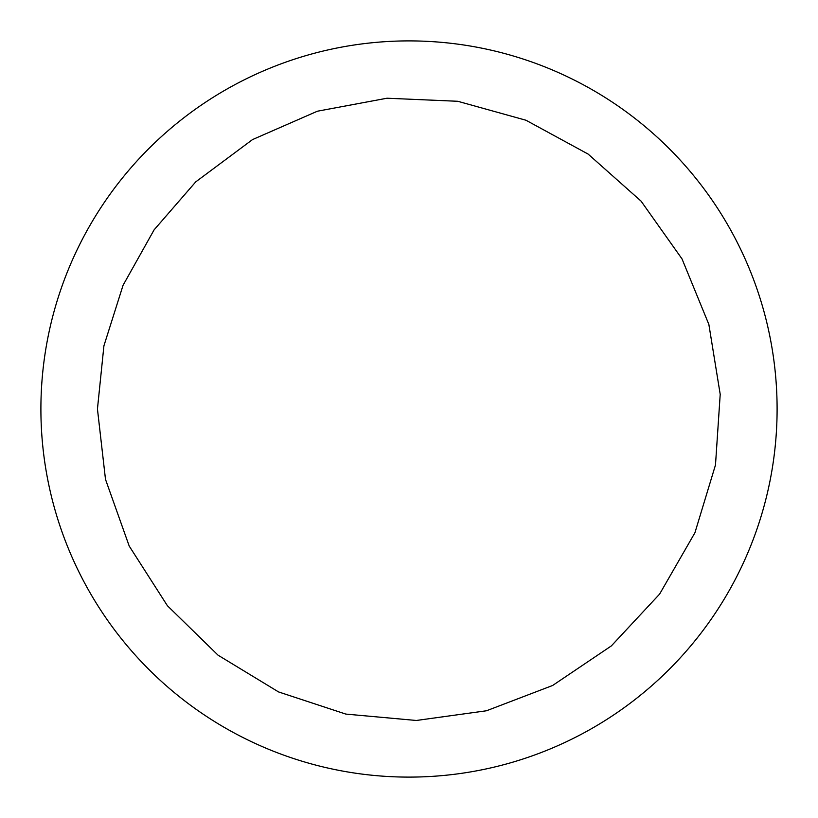 <?xml version="1.0" encoding="UTF-8"?>
<svg xmlns="http://www.w3.org/2000/svg" width="818" height="818" viewBox="0 0 818 818"><rect width="100%" height="100%" fill="white"/><g stroke="black" fill="none" stroke-linecap="round" stroke-linejoin="round"><path stroke-width="1.23" d="M40.9 409A368.1 368.1 0 0 0 593.05 727.785A368.1 368.1 0 0 0 593.05 90.215A368.1 368.1 0 0 0 40.9 409A368.1 368.1 0 0 0 593.05 727.785A368.1 368.1 0 0 0 593.05 90.215A368.1 368.1 0 0 0 40.9 409M97.444 409L105.491 479.348L129.213 546.066L167.383 605.698L218.048 655.177L278.57 691.936L345.82 714.083L416.342 720.474L486.485 710.77L552.62 685.484L611.343 645.913L659.605 594.103L694.932 532.733L715.484 464.972L720.208 394.327L708.858 324.429L682.018 258.907L641.077 201.136L588.152 154.101L525.964 120.236L457.743 101.279L386.996 98.221L317.394 111.217L252.517 139.592L195.727 181.882L154.101 229.858L123.068 285.267L103.917 345.82L97.444 409"/></g></svg>
